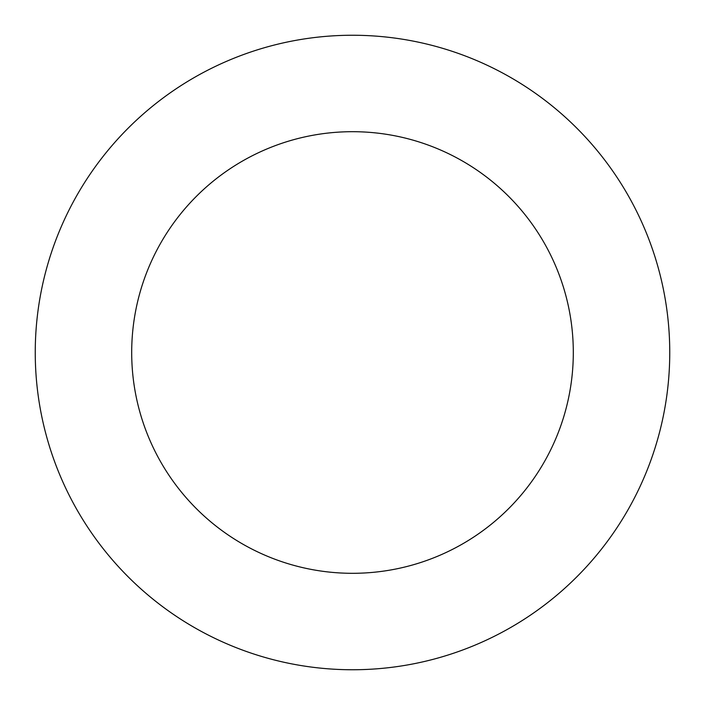 <?xml version="1.0" encoding="UTF-8"?>
<svg xmlns="http://www.w3.org/2000/svg" width="705" height="705" viewBox="0 0 705 705"><rect width="100%" height="100%" fill="white"/><g stroke="black" fill="none" stroke-linecap="round" stroke-linejoin="round"><path stroke-width="1.06" d="M35.25 352.5A317.25 317.25 0 0 1 352.5 35.25A317.25 317.25 0 0 1 669.75 352.5A317.25 317.25 0 0 1 352.5 669.75A317.25 317.25 0 0 1 35.25 352.5M573.306 352.5A220.806 220.806 0 0 1 352.5 573.306A220.806 220.806 0 0 1 131.694 352.5A220.806 220.806 0 0 1 352.5 131.694A220.806 220.806 0 0 1 573.306 352.5"/></g></svg>
